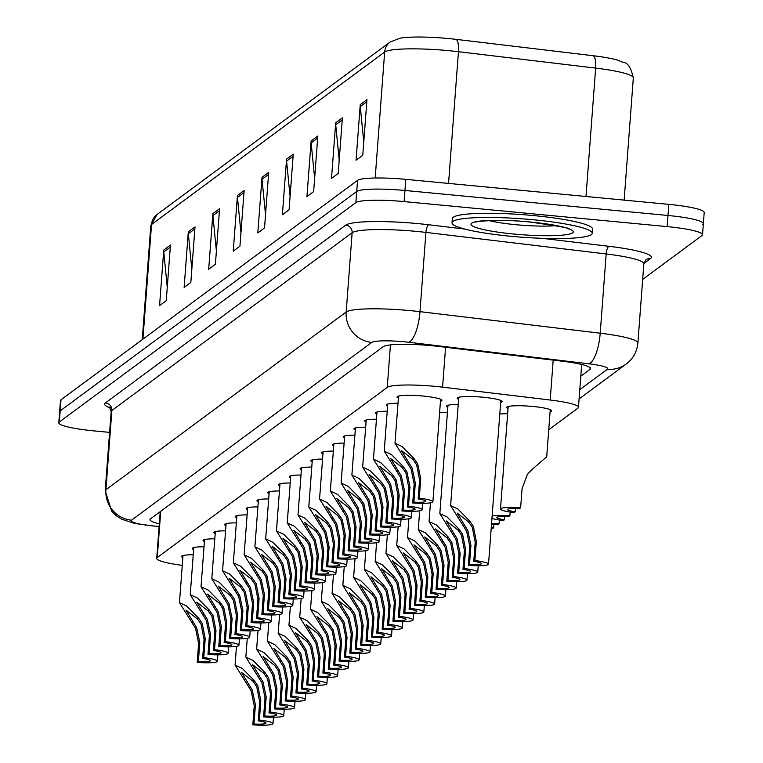 <?xml version="1.0" encoding="UTF-8"?>
<svg xmlns="http://www.w3.org/2000/svg" width="763" height="763" viewBox="0 0 763 763"><rect width="100%" height="100%" fill="white"/><g stroke="black" fill="none" stroke-linecap="round" stroke-linejoin="round"><path stroke-width="1.14" d="M508.034 408.539A22.499 2.938 4.3 0 1 506.708 407.413A22.499 2.938 4.3 0 1 532.717 406.46A22.499 2.938 4.3 0 1 551.582 410.79A22.499 2.938 4.3 0 1 550.104 411.705M458.601 399.345A22.499 2.938 4.3 0 1 457.275 398.219A22.499 2.938 4.3 0 1 483.284 397.256A22.499 2.938 4.3 0 1 502.14 401.586A22.499 2.938 4.3 0 1 500.662 402.502M398.381 398.114A22.499 2.938 4.3 0 1 397.056 396.989A22.499 2.938 4.3 0 1 423.064 396.035A22.499 2.938 4.3 0 1 441.93 400.365A22.499 2.938 4.3 0 1 440.451 401.281M548.75 429.741L577.925 408.157A42.184 5.503 -175.7 0 0 578.459 407.366A42.184 5.503 -175.7 0 0 550.199 400.012L442.588 387.146A42.184 5.503 -175.7 0 0 435.482 386.383A42.184 5.503 -175.7 0 0 387.251 387.394L157.254 557.553A42.184 5.503 -175.7 0 0 156.72 558.344A42.184 5.503 -175.7 0 0 182.271 565.364M499.794 414.051A22.499 2.938 4.3 0 1 507.643 413.699M439.583 412.821A22.499 2.938 4.3 0 1 447.433 412.468M447.824 407.318A22.499 2.938 4.3 0 1 446.498 406.193A22.499 2.938 4.3 0 1 458.21 404.495M355.281 430.008A22.499 2.938 4.3 0 1 353.956 428.882A22.499 2.938 4.3 0 1 365.668 427.194M366.059 422.034A22.499 2.938 4.3 0 1 364.733 420.909A22.499 2.938 4.3 0 1 376.445 419.221M376.836 414.061A22.499 2.938 4.3 0 1 375.51 412.936A22.499 2.938 4.3 0 1 387.222 411.247M387.604 406.088A22.499 2.938 4.3 0 1 386.278 404.962A22.499 2.938 4.3 0 1 398 403.274M344.504 437.981A22.499 2.938 4.3 0 1 343.178 436.856A22.499 2.938 4.3 0 1 354.89 435.168M333.727 445.954A22.499 2.938 4.3 0 1 332.401 444.829A22.499 2.938 4.3 0 1 344.113 443.131M322.949 453.928A22.499 2.938 4.3 0 1 321.624 452.802A22.499 2.938 4.3 0 1 333.336 451.105M312.172 461.901A22.499 2.938 4.3 0 1 310.846 460.776A22.499 2.938 4.3 0 1 322.558 459.078M301.395 469.874A22.499 2.938 4.3 0 1 300.069 468.749A22.499 2.938 4.3 0 1 311.781 467.051M290.617 477.848A22.499 2.938 4.3 0 1 289.291 476.722A22.499 2.938 4.3 0 1 301.013 475.025M279.84 485.821A22.499 2.938 4.3 0 1 278.514 484.696A22.499 2.938 4.3 0 1 290.236 482.998M269.072 493.795A22.499 2.938 4.3 0 1 267.746 492.669A22.499 2.938 4.3 0 1 279.458 490.971M258.295 501.768A22.499 2.938 4.3 0 1 256.969 500.642A22.499 2.938 4.3 0 1 268.681 498.945M247.517 509.741A22.499 2.938 4.3 0 1 246.191 508.616A22.499 2.938 4.3 0 1 257.904 506.918M236.74 517.715A22.499 2.938 4.3 0 1 235.414 516.589A22.499 2.938 4.3 0 1 247.126 514.891M225.962 525.678A22.499 2.938 4.3 0 1 224.637 524.562A22.499 2.938 4.3 0 1 236.349 522.865M215.185 533.652A22.499 2.938 4.3 0 1 213.859 532.536A22.499 2.938 4.3 0 1 225.571 530.838M204.408 541.625A22.499 2.938 4.3 0 1 203.082 540.509A22.499 2.938 4.3 0 1 214.794 538.812M193.63 549.598A22.499 2.938 4.3 0 1 192.305 548.473A22.499 2.938 4.3 0 1 204.026 546.785M182.853 557.572A22.499 2.938 4.3 0 1 181.527 556.446A22.499 2.938 4.3 0 1 193.249 554.758M585.994 196.482L595.655 68.098L458.449 51.703A56.252 7.344 -175.7 0 0 448.968 50.682A56.252 7.344 -175.7 0 0 384.666 52.027A14.058 13.782 -126.5 0 1 390.141 42.041L400.203 38.15A46.123 6.018 4.3 0 1 448.367 38.532A46.123 6.018 4.3 0 1 456.14 39.361L593.337 55.756A46.123 6.018 4.3 0 1 619.489 60.716C622.122 64.035 628.75 57.845 633.328 77.902A56.252 7.344 -175.7 0 0 595.655 68.098A14.058 4.444 -83.2 0 0 593.337 55.756M109.595 432.373L94.173 430.914A42.184 5.503 4.3 0 1 58.799 422.788L59.638 411.667A42.184 5.503 4.3 0 1 60.172 410.885L356.712 191.484A42.184 5.503 4.3 0 1 404.943 190.473L667.997 215.481A42.184 5.503 4.3 0 1 703.362 223.607L704.201 212.476A42.184 5.503 4.3 0 0 668.827 204.36L405.782 179.353A42.184 5.503 4.3 0 0 357.551 180.364L61.011 399.764A42.184 5.503 4.3 0 0 60.477 400.546L59.638 411.667A42.184 5.503 4.3 0 1 60.172 410.885L356.712 191.484A42.184 5.503 4.3 0 1 404.943 190.473L667.997 215.481A42.184 5.503 4.3 0 1 703.362 223.607A42.184 5.503 4.3 0 1 702.828 224.389M167.269 287.346L163.768 251.952A11.254 11.025 -126.5 0 1 163.749 250.006L159.572 305.62L166.267 300.66L170.445 245.047L163.749 250.006M191.828 269.177L188.337 233.774A11.254 11.025 -126.5 0 1 188.308 231.828L184.131 287.441L190.826 282.482L195.013 226.878L188.308 231.828M216.396 250.998L212.896 215.605A11.254 11.025 -126.5 0 1 212.877 213.659L208.69 269.272L215.395 264.313L219.572 208.7L212.877 213.659M240.955 232.829L237.465 197.436A11.254 11.025 -126.5 0 1 237.436 195.481L233.259 251.094L239.954 246.144L244.141 190.531L237.436 195.481M363.77 141.966L360.279 106.562A11.254 11.025 -126.5 0 1 360.25 104.617L356.073 160.23L362.768 155.27L366.955 99.667L360.25 104.617M339.211 160.135L335.71 124.741A11.254 11.025 -126.5 0 1 335.691 122.795L331.504 178.399L338.209 173.449L342.387 117.836L335.691 122.795M314.642 178.313L311.151 142.91A11.254 11.025 -126.5 0 1 311.123 140.964L306.945 196.577L313.641 191.618L317.828 136.005L311.123 140.964M290.083 196.482L286.583 161.088A11.254 11.025 -126.5 0 1 286.564 159.143L282.386 214.746L289.082 209.796L293.259 154.183L286.564 159.143M265.524 214.651L262.024 179.257A11.254 11.025 -126.5 0 1 262.005 177.312L257.818 232.925L264.523 227.965L268.7 172.352L262.005 177.312M580.805 376.197L590.028 369.368A42.184 5.503 -175.7 0 0 590.562 368.586A42.184 5.503 -175.7 0 0 562.302 361.223L438.553 346.44A42.184 5.503 -175.7 0 0 431.438 345.677A42.184 5.503 -175.7 0 0 383.207 346.688L150.54 518.83A42.184 5.503 -175.7 0 0 149.996 519.613A42.184 5.503 -175.7 0 0 159.314 523.828M58.799 422.788A42.184 5.503 4.3 0 1 59.333 422.006L355.873 202.605A42.184 5.503 4.3 0 1 404.113 201.594L667.158 226.611A42.184 5.503 4.3 0 1 702.523 234.727A42.184 5.503 4.3 0 1 701.989 235.509L642.675 279.401M160.154 512.707A42.184 5.503 4.3 0 1 159.152 512.459M582.245 364.619L581.635 365.076M418.143 498.983L419.583 479.917L416.636 464.801L412.955 459.479L401.491 450.609L412.163 468.101L415.32 483.074L413.889 502.14A14.058 1.831 -175.7 0 0 425.888 501.224A14.058 1.831 -175.7 0 0 418.143 498.983L419.297 498.134L420.737 479.069L417.752 463.971L414.109 458.63L402.206 446.574L394.996 443.208L398.534 396.073M419.297 498.134A21.097 2.756 -175.7 0 1 432.898 501.749A21.097 2.756 -175.7 0 1 412.735 502.989L414.166 483.923L411.047 468.93L394.996 443.208M412.735 502.989L413.889 502.14M475.196 542.312L472.249 527.195L468.568 521.873L457.104 513.013L467.776 530.504L470.933 545.469L469.503 564.534A14.058 1.831 -175.7 0 0 481.501 563.619A14.058 1.831 -175.7 0 0 473.756 561.387L475.196 542.312L476.35 541.463L474.91 560.528L473.756 561.387M469.503 564.534L468.348 565.393L469.779 546.318L466.66 531.325L450.609 505.611L457.819 508.969L469.722 521.024L473.365 526.375L476.35 541.463M468.348 565.393A21.097 2.756 -175.7 0 0 488.511 564.153A21.097 2.756 -175.7 0 0 474.91 560.528M520.643 507.767L519.489 508.625A14.058 1.831 -175.7 0 0 507.49 509.541A14.058 1.831 -175.7 0 0 515.225 511.773L514.081 512.622A21.097 2.756 -175.7 0 1 500.48 509.007A21.097 2.756 -175.7 0 1 520.643 507.767L522.073 488.701L527.395 474.395L531.668 469.808L546.709 456.799L550.257 409.664M515.225 511.773L515.473 508.482M510.981 236.282A70.31 9.175 4.3 0 1 452.03 222.748A70.31 9.175 4.3 0 1 533.308 219.763A70.31 9.175 4.3 0 1 592.26 233.297A70.31 9.175 4.3 0 1 510.981 236.282M452.03 222.748L452.345 218.58A70.31 9.175 4.3 0 1 533.623 215.586A70.31 9.175 4.3 0 1 592.574 229.119L592.26 233.297M407.375 506.956L408.806 487.891L405.859 472.774L402.187 467.452L390.713 458.582L401.386 476.074L404.543 491.048L403.112 510.113A14.058 1.831 -175.7 0 0 415.11 509.198A14.058 1.831 -175.7 0 0 407.375 506.956L408.52 506.107L409.96 487.042L406.975 471.944L403.331 466.603L391.429 454.548L384.218 451.181L387.757 404.047M408.52 506.107A21.097 2.756 -175.7 0 1 422.12 509.722A21.097 2.756 -175.7 0 1 401.958 510.962L403.389 491.897L400.27 476.904L384.218 451.181M401.958 510.962L403.112 510.113M396.598 514.93L398.028 495.864L395.081 480.747L391.409 475.425L379.936 466.555L390.618 484.047L393.765 499.012L392.335 518.087A14.058 1.831 -175.7 0 0 404.333 517.171A14.058 1.831 -175.7 0 0 396.598 514.93L397.742 514.081L399.183 495.015L396.197 479.917L392.554 474.576L380.651 462.521L373.441 459.154L376.989 412.02M397.742 514.081A21.097 2.756 -175.7 0 1 411.343 517.695A21.097 2.756 -175.7 0 1 391.181 518.935L392.621 499.87L389.492 484.877L373.441 459.154M391.181 518.935L392.335 518.087M385.82 522.903L387.251 503.838L384.304 488.721L380.632 483.399L369.158 474.529L379.84 492.021L382.988 506.985L381.557 526.06A14.058 1.831 -175.7 0 0 393.555 525.144A14.058 1.831 -175.7 0 0 385.82 522.903L386.975 522.054L388.405 502.989L385.42 487.891L381.777 482.55L369.874 470.494L362.663 467.128L366.211 419.993M386.975 522.054A21.097 2.756 -175.7 0 1 400.565 525.669A21.097 2.756 -175.7 0 1 380.403 526.909L381.843 507.843L378.725 492.85L362.663 467.128M380.403 526.909L381.557 526.06M375.043 530.876L376.474 511.811L373.527 496.694L369.855 491.372L358.381 482.502L369.063 499.994L372.22 514.958L370.78 534.033A14.058 1.831 -175.7 0 0 382.778 533.118A14.058 1.831 -175.7 0 0 375.043 530.876L376.197 530.027L377.628 510.962L374.643 495.864L370.999 490.523L359.096 478.468L351.886 475.101L355.434 427.967M376.197 530.027A21.097 2.756 -175.7 0 1 389.788 533.642A21.097 2.756 -175.7 0 1 369.626 534.882L371.066 515.817L367.947 500.824L351.886 475.101M369.626 534.882L370.78 534.033M464.419 550.285L461.472 535.168L457.8 529.846L446.326 520.986L456.999 538.478L460.156 553.442L458.725 572.508A14.058 1.831 -175.7 0 0 470.723 571.592A14.058 1.831 -175.7 0 0 462.988 569.36L464.419 550.285L465.573 549.436L464.133 568.502L462.988 569.36M458.725 572.508L457.571 573.366L459.002 554.291L455.883 539.298L439.831 513.585L447.042 516.942L458.945 528.997L462.588 534.348L465.573 549.436M457.571 573.366A21.097 2.756 -175.7 0 0 477.733 572.116A21.097 2.756 -175.7 0 0 464.133 568.502M453.642 558.258L450.695 543.142L447.023 537.82L435.549 528.95L446.231 546.451L449.378 561.415L447.948 580.481A14.058 1.831 -175.7 0 0 459.946 579.565A14.058 1.831 -175.7 0 0 452.211 577.333L453.642 558.258L454.796 557.41L453.356 576.475L452.211 577.333M447.948 580.481L446.794 581.339L448.234 562.264L445.106 547.271L429.054 521.558L436.264 524.915L448.167 536.971L451.81 542.321L454.796 557.41M446.794 581.339A21.097 2.756 -175.7 0 0 466.956 580.09A21.097 2.756 -175.7 0 0 453.356 576.475M442.864 566.232L439.917 551.115L436.245 545.793L424.772 536.923L435.454 554.424L438.601 569.389L437.17 588.454A14.058 1.831 -175.7 0 0 449.169 587.539A14.058 1.831 -175.7 0 0 441.434 585.307L442.864 566.232L444.018 565.383L442.588 584.448L441.434 585.307M437.17 588.454L436.016 589.313L437.457 570.238L434.338 555.245L418.277 529.532L425.487 532.889L437.39 544.944L441.033 550.295L444.018 565.383M436.016 589.313A21.097 2.756 -175.7 0 0 456.179 588.063A21.097 2.756 -175.7 0 0 442.588 584.448M510.142 512.078L509.865 515.74A21.097 2.756 -175.7 0 0 492.135 515.902M491.954 518.42A21.097 2.756 -175.7 0 0 503.303 520.595L504.457 519.746L504.696 516.456M509.865 515.74L508.711 516.599A14.058 1.831 -175.7 0 0 496.713 517.514A14.058 1.831 -175.7 0 0 504.457 519.746M499.364 520.051L499.088 523.714A21.097 2.756 -175.7 0 0 491.572 523.389M491.2 528.397A21.097 2.756 -175.7 0 0 492.526 528.568L493.68 527.719L493.928 524.429M499.088 523.714L497.934 524.572A14.058 1.831 -175.7 0 0 491.496 524.448M491.277 527.338A14.058 1.831 -175.7 0 0 493.68 527.719M432.087 574.205L429.14 559.088L425.468 553.766L413.994 544.896L424.676 562.398L427.833 577.362L426.393 596.428A14.058 1.831 -175.7 0 0 438.391 595.512A14.058 1.831 -175.7 0 0 430.656 593.28L432.087 574.205L433.241 573.356L431.81 592.422L430.656 593.28M426.393 596.428L425.239 597.286L426.679 578.211L423.56 563.218L407.499 537.495L414.719 540.862L426.612 552.917L430.256 558.268L433.241 573.356M425.239 597.286A21.097 2.756 -175.7 0 0 445.401 596.037A21.097 2.756 -175.7 0 0 431.81 592.422M364.266 538.85L365.696 519.784L362.749 504.667L359.077 499.345L347.604 490.475L358.286 507.967L361.443 522.932L360.002 542.007A14.058 1.831 -175.7 0 0 372.001 541.091A14.058 1.831 -175.7 0 0 364.266 538.85L365.42 538.001L366.85 518.935L363.865 503.838L360.222 498.497L348.329 486.441L341.109 483.074L344.657 435.94M365.42 538.001A21.097 2.756 -175.7 0 1 379.02 541.616A21.097 2.756 -175.7 0 1 358.858 542.855L360.289 523.79L357.17 508.797L341.109 483.074M358.858 542.855L360.002 542.007M353.488 546.823L354.919 527.758L351.972 512.641L348.3 507.319L336.826 498.449L347.508 515.941L350.665 530.905L349.225 549.98A14.058 1.831 -175.7 0 0 361.233 549.064A14.058 1.831 -175.7 0 0 353.488 546.823L354.642 545.974L356.073 526.909L353.088 511.811L349.454 506.47L337.551 494.414L330.331 491.048L333.879 443.913M354.642 545.974A21.097 2.756 -175.7 0 1 368.243 549.589A21.097 2.756 -175.7 0 1 348.081 550.829L349.511 531.763L346.392 516.77L330.331 491.048M348.081 550.829L349.225 549.98M342.711 554.796L344.151 535.731L341.195 520.614L337.523 515.292L326.049 506.422L336.731 523.914L339.888 538.878L338.448 557.953A14.058 1.831 -175.7 0 0 350.455 557.038A14.058 1.831 -175.7 0 0 342.711 554.796L343.865 553.948L345.296 534.873L342.31 519.784L338.677 514.443L326.774 502.388L319.563 499.021L323.102 451.887M343.865 553.948A21.097 2.756 -175.7 0 1 357.466 557.562A21.097 2.756 -175.7 0 1 337.303 558.802L338.734 539.737L335.615 524.744L319.563 499.021M337.303 558.802L338.448 557.953M331.934 562.77L333.374 543.704L330.417 528.587L326.745 523.265L315.281 514.396L325.954 531.887L329.111 546.852L327.68 565.927A14.058 1.831 -175.7 0 0 339.678 565.011A14.058 1.831 -175.7 0 0 331.934 562.77L333.088 561.921L334.518 542.846L331.533 527.758L327.899 522.417L315.996 510.361L308.786 506.994L312.325 459.86M333.088 561.921A21.097 2.756 -175.7 0 1 346.688 565.536A21.097 2.756 -175.7 0 1 326.526 566.775L327.956 547.71L324.838 532.717L308.786 506.994M326.526 566.775L327.68 565.927M421.31 582.179L418.362 567.062L414.69 561.74L403.217 552.87L413.899 570.371L417.056 585.335L415.616 604.401A14.058 1.831 -175.7 0 0 427.614 603.485A14.058 1.831 -175.7 0 0 419.879 601.254L421.31 582.179L422.464 581.33L421.033 600.395L419.879 601.254M415.616 604.401L414.471 605.25L415.902 586.184L412.783 571.191L396.722 545.469L403.942 548.835L415.835 560.891L419.478 566.241L422.464 581.33M414.471 605.25A21.097 2.756 -175.7 0 0 434.633 604.01A21.097 2.756 -175.7 0 0 421.033 600.395M410.532 590.152L407.585 575.035L403.913 569.713L392.44 560.843L403.122 578.344L406.278 593.309L404.838 612.374A14.058 1.831 -175.7 0 0 416.846 611.459A14.058 1.831 -175.7 0 0 409.102 609.227L410.532 590.152L411.686 589.303L410.256 608.369L409.102 609.227M404.838 612.374L403.694 613.223L405.124 594.158L402.006 579.165L385.944 553.442L393.164 556.809L405.067 568.864L408.701 574.215L411.686 589.303M403.694 613.223A21.097 2.756 -175.7 0 0 423.856 611.983A21.097 2.756 -175.7 0 0 410.256 608.369M399.764 598.125L396.808 583.008L393.136 577.686L381.662 568.817L392.344 586.318L395.501 601.282L394.061 620.348A14.058 1.831 -175.7 0 0 406.069 619.432A14.058 1.831 -175.7 0 0 398.324 617.2L399.764 598.125L400.909 597.276L399.478 616.342L398.324 617.2M394.061 620.348L392.916 621.196L394.347 602.131L391.228 587.138L375.177 561.415L382.387 564.782L394.29 576.838L397.924 582.179L400.909 597.276M392.916 621.196A21.097 2.756 -175.7 0 0 413.079 619.957A21.097 2.756 -175.7 0 0 399.478 616.342M388.987 606.099L386.03 590.982L382.358 585.66L370.894 576.79L381.567 594.282L384.724 609.255L383.293 628.321A14.058 1.831 -175.7 0 0 395.291 627.405A14.058 1.831 -175.7 0 0 387.547 625.174L388.987 606.099L390.131 605.25L388.701 624.315L387.547 625.174M383.293 628.321L382.139 629.17L383.57 610.104L380.451 595.111L364.399 569.389L371.61 572.755L383.512 584.811L387.146 590.152L390.131 605.25M382.139 629.17A21.097 2.756 -175.7 0 0 402.301 627.93A21.097 2.756 -175.7 0 0 388.701 624.315M321.156 570.743L322.596 551.678L319.64 536.561L315.968 531.239L304.504 522.369L315.176 539.861L318.333 554.825L316.903 573.9A14.058 1.831 -175.7 0 0 328.901 572.984A14.058 1.831 -175.7 0 0 321.156 570.743L322.31 569.894L323.741 550.819L320.765 535.731L317.122 530.39L305.219 518.335L298.009 514.968L301.547 467.833M322.31 569.894A21.097 2.756 -175.7 0 1 335.911 573.509A21.097 2.756 -175.7 0 1 315.748 574.749L317.179 555.683L314.06 540.69L298.009 514.968M315.748 574.749L316.903 573.9M310.379 578.716L311.819 559.651L308.872 544.534L305.2 539.212L293.726 530.342L304.399 547.834L307.556 562.798L306.125 581.873A14.058 1.831 -175.7 0 0 318.123 580.948A14.058 1.831 -175.7 0 0 310.379 578.716L311.533 577.868L312.973 558.793L309.988 543.704L306.344 538.363L294.442 526.308L287.231 522.941L290.77 475.807M311.533 577.868A21.097 2.756 -175.7 0 1 325.133 581.482A21.097 2.756 -175.7 0 1 304.971 582.722L306.402 563.657L303.283 548.664L287.231 522.941M304.971 582.722L306.125 581.873M299.611 586.69L301.042 567.624L298.095 552.507L294.423 547.185L282.949 538.316L293.621 555.807L296.778 570.772L295.348 589.847A14.058 1.831 -175.7 0 0 307.346 588.922A14.058 1.831 -175.7 0 0 299.611 586.69L300.756 585.841L302.196 566.766L299.21 551.678L295.567 546.337L283.664 534.281L276.454 530.914L279.992 483.78M300.756 585.841A21.097 2.756 -175.7 0 1 314.356 589.456A21.097 2.756 -175.7 0 1 294.194 590.696L295.624 571.63L292.506 556.637L276.454 530.914M294.194 590.696L295.348 589.847M288.834 594.663L290.264 575.598L287.317 560.471L283.645 555.159L272.172 546.289L282.854 563.781L286.001 578.745L284.57 597.82A14.058 1.831 -175.7 0 0 296.569 596.895A14.058 1.831 -175.7 0 0 288.834 594.663L289.978 593.814L291.418 574.739L288.433 559.651L284.79 554.3L272.887 542.255L265.677 538.888L269.225 491.754M289.978 593.814A21.097 2.756 -175.7 0 1 303.579 597.429A21.097 2.756 -175.7 0 1 283.416 598.669L284.857 579.594L281.728 564.61L265.677 538.888M283.416 598.669L284.57 597.82M278.056 602.636L279.487 583.571L276.54 568.445L272.868 563.132L261.394 554.262L272.076 571.754L275.224 586.718L273.793 605.784A14.058 1.831 -175.7 0 0 285.791 604.868A14.058 1.831 -175.7 0 0 278.056 602.636L279.21 601.788L280.641 582.713L277.656 567.624L274.012 562.274L262.11 550.228L254.899 546.861L258.447 499.727M279.21 601.788A21.097 2.756 -175.7 0 1 292.801 605.402A21.097 2.756 -175.7 0 1 272.639 606.642L274.079 587.567L270.96 572.584L254.899 546.861M272.639 606.642L273.793 605.784M267.279 610.61L268.71 591.544L265.762 576.418L262.091 571.096L250.617 562.236L261.299 579.727L264.456 594.692L263.016 613.757A14.058 1.831 -175.7 0 0 275.014 612.842A14.058 1.831 -175.7 0 0 267.279 610.61L268.433 609.761L269.864 590.686L266.878 575.598L263.235 570.247L251.342 558.201L244.122 554.835L247.67 507.7M268.433 609.761A21.097 2.756 -175.7 0 1 282.033 613.376A21.097 2.756 -175.7 0 1 261.862 614.616L263.302 595.541L260.183 580.548L244.122 554.835M261.862 614.616L263.016 613.757M378.21 614.072L375.253 598.955L371.581 593.633L360.117 584.763L370.789 602.255L373.946 617.229L372.516 636.294A14.058 1.831 -175.7 0 0 384.514 635.379A14.058 1.831 -175.7 0 0 376.769 633.147L378.21 614.072L379.354 613.223L377.923 632.289L376.769 633.147M372.516 636.294L371.362 637.143L372.792 618.078L369.673 603.085L353.622 577.362L360.832 580.729L372.735 592.784L376.378 598.125L379.354 613.223M371.362 637.143A21.097 2.756 -175.7 0 0 391.524 635.903A21.097 2.756 -175.7 0 0 377.923 632.289M367.432 622.045L364.485 606.928L360.813 601.606L349.34 592.737L360.012 610.228L363.169 625.202L361.738 644.268A14.058 1.831 -175.7 0 0 373.736 643.352A14.058 1.831 -175.7 0 0 365.992 641.12L367.432 622.045L368.586 621.196L367.146 640.262L365.992 641.12M361.738 644.268L360.584 645.116L362.015 626.051L358.896 611.058L342.845 585.335L350.055 588.702L361.958 600.758L365.601 606.099L368.586 621.196M360.584 645.116A21.097 2.756 -175.7 0 0 380.747 643.877A21.097 2.756 -175.7 0 0 367.146 640.262M356.655 630.019L353.708 614.902L350.036 609.58L338.562 600.71L349.235 618.202L352.392 633.176L350.961 652.241A14.058 1.831 -175.7 0 0 362.959 651.325A14.058 1.831 -175.7 0 0 355.224 649.084L356.655 630.019L357.809 629.17L356.369 648.235L355.224 649.084M350.961 652.241L349.807 653.09L351.238 634.024L348.119 619.031L332.067 593.309L339.277 596.676L351.18 608.731L354.824 614.072L357.809 629.17M349.807 653.09A21.097 2.756 -175.7 0 0 369.969 651.85A21.097 2.756 -175.7 0 0 356.369 648.235M345.877 637.992L342.93 622.875L339.258 617.553L327.785 608.683L338.467 626.175L341.614 641.149L340.184 660.214A14.058 1.831 -175.7 0 0 352.182 659.299A14.058 1.831 -175.7 0 0 344.447 657.057L345.877 637.992L347.031 637.143L345.591 656.209L344.447 657.057M340.184 660.214L339.03 661.063L340.47 641.998L337.341 627.005L321.29 601.282L328.5 604.649L340.403 616.704L344.046 622.045L347.031 637.143M339.03 661.063A21.097 2.756 -175.7 0 0 359.192 659.823A21.097 2.756 -175.7 0 0 345.591 656.209M335.1 645.965L332.153 630.848L328.481 625.526L317.007 616.657L327.689 634.148L330.837 649.122L329.406 668.188A14.058 1.831 -175.7 0 0 341.404 667.272A14.058 1.831 -175.7 0 0 333.669 665.031L335.1 645.965L336.254 645.116L334.823 664.182L333.669 665.031M329.406 668.188L328.252 669.037L329.692 649.971L326.574 634.978L310.512 609.255L317.723 612.622L329.626 624.678L333.269 630.019L336.254 645.116M328.252 669.037A21.097 2.756 -175.7 0 0 348.414 667.797A21.097 2.756 -175.7 0 0 334.823 664.182M324.323 653.939L321.376 638.822L317.704 633.5L306.23 624.63L316.912 642.122L320.069 657.096L318.629 676.161A14.058 1.831 -175.7 0 0 330.627 675.245A14.058 1.831 -175.7 0 0 322.892 673.004L324.323 653.939L325.477 653.09L324.046 672.155L322.892 673.004M318.629 676.161L317.475 677.01L318.915 657.944L315.796 642.951L299.735 617.229L306.955 620.596L318.848 632.651L322.491 637.992L325.477 653.09M317.475 677.01A21.097 2.756 -175.7 0 0 337.647 675.77A21.097 2.756 -175.7 0 0 324.046 672.155M256.502 618.583L257.932 599.518L254.985 584.391L251.313 579.069L239.84 570.209L250.522 587.701L253.678 602.665L252.238 621.731A14.058 1.831 -175.7 0 0 264.236 620.815A14.058 1.831 -175.7 0 0 256.502 618.583L257.656 617.734L259.086 598.659L256.101 583.571L252.458 578.22L240.564 566.175L233.344 562.808L236.892 515.674M257.656 617.734A21.097 2.756 -175.7 0 1 271.256 621.349A21.097 2.756 -175.7 0 1 251.094 622.589L252.524 603.514L249.406 588.521L233.344 562.808M251.094 622.589L252.238 621.731M245.724 626.557L247.155 607.491L244.208 592.365L240.536 587.043L229.062 578.182L239.744 595.674L242.901 610.638L241.461 629.704A14.058 1.831 -175.7 0 0 253.469 628.788A14.058 1.831 -175.7 0 0 245.724 626.557L246.878 625.708L248.309 606.633L245.324 591.544L241.69 586.194L229.787 574.148L222.567 570.781L226.115 523.647M246.878 625.708A21.097 2.756 -175.7 0 1 260.479 629.322A21.097 2.756 -175.7 0 1 240.316 630.562L241.747 611.487L238.628 596.494L222.567 570.781M240.316 630.562L241.461 629.704M234.947 634.53L236.387 615.464L233.43 600.338L229.758 595.016L218.285 586.156L228.967 603.647L232.124 618.612L230.693 637.677A14.058 1.831 -175.7 0 0 242.691 636.762A14.058 1.831 -175.7 0 0 234.947 634.53L236.101 633.681L237.531 614.606L234.546 599.518L230.912 594.167L219.01 582.112L211.799 578.755L215.338 531.62M236.101 633.681A21.097 2.756 -175.7 0 1 249.701 637.296A21.097 2.756 -175.7 0 1 229.539 638.536L230.97 619.461L227.851 604.468L211.799 578.755M229.539 638.536L230.693 637.677M224.169 642.503L225.61 623.428L222.653 608.311L218.981 602.989L207.517 594.129L218.189 611.621L221.346 626.585L219.916 645.651A14.058 1.831 -175.7 0 0 231.914 644.735A14.058 1.831 -175.7 0 0 224.169 642.503L225.323 641.645L226.754 622.579L223.769 607.491L220.135 602.141L208.232 590.085L201.022 586.728L204.56 539.594M225.323 641.645A21.097 2.756 -175.7 0 1 238.924 645.26A21.097 2.756 -175.7 0 1 218.762 646.509L220.192 627.434L217.073 612.441L201.022 586.728M218.762 646.509L219.916 645.651M213.392 650.477L214.832 631.402L211.885 616.285L208.204 610.963L196.74 602.093L207.412 619.594L210.569 634.558L209.138 653.624A14.058 1.831 -175.7 0 0 221.136 652.708A14.058 1.831 -175.7 0 0 213.392 650.477L214.546 649.618L215.977 630.553L213.001 615.464L209.358 610.114L197.455 598.058L190.245 594.701L193.783 547.567M214.546 649.618A21.097 2.756 -175.7 0 1 228.147 653.233A21.097 2.756 -175.7 0 1 207.984 654.482L209.415 635.407L206.296 620.414L190.245 594.701M207.984 654.482L209.138 653.624M202.624 658.45L204.055 639.375L201.108 624.258L197.436 618.936L185.962 610.066L196.635 627.567L199.792 642.532L198.361 661.597A14.058 1.831 -175.7 0 0 210.359 660.682A14.058 1.831 -175.7 0 0 202.624 658.45L203.769 657.592L205.209 638.526L202.224 623.438L198.58 618.087L186.677 606.032L179.467 602.675L183.006 555.54M203.769 657.592A21.097 2.756 -175.7 0 1 217.369 661.206A21.097 2.756 -175.7 0 1 197.207 662.456L198.638 643.381L195.519 628.388L179.467 602.675M197.207 662.456L198.361 661.597M313.545 661.912L310.598 646.795L306.926 641.473L295.453 632.603L306.135 650.095L309.292 665.059L307.851 684.134A14.058 1.831 -175.7 0 0 319.85 683.219A14.058 1.831 -175.7 0 0 312.115 680.977L313.545 661.912L314.699 661.063L313.269 680.129L312.115 680.977M307.851 684.134L306.707 684.983L308.138 665.918L305.019 650.925L288.958 625.202L296.178 628.569L308.071 640.624L311.714 645.965L314.699 661.063M306.707 684.983A21.097 2.756 -175.7 0 0 326.869 683.743A21.097 2.756 -175.7 0 0 313.269 680.129M302.768 669.885L299.821 654.768L296.149 649.447L284.675 640.577L295.357 658.068L298.514 673.033L297.074 692.108A14.058 1.831 -175.7 0 0 309.082 691.192A14.058 1.831 -175.7 0 0 301.337 688.951L302.768 669.885L303.922 669.037L302.491 688.102L301.337 688.951M297.074 692.108L295.93 692.957L297.36 673.891L294.241 658.898L278.18 633.176L285.4 636.542L297.303 648.598L300.937 653.939L303.922 669.037M295.93 692.957A21.097 2.756 -175.7 0 0 316.092 691.717A21.097 2.756 -175.7 0 0 302.491 688.102M292 677.859L289.043 662.742L285.372 657.42L273.898 648.55L284.58 666.042L287.737 681.006L286.306 700.081A14.058 1.831 -175.7 0 0 298.304 699.166A14.058 1.831 -175.7 0 0 290.56 696.924L292 677.859L293.145 677.01L291.714 696.075L290.56 696.924M286.306 700.081L285.152 700.93L286.583 681.864L283.464 666.872L267.412 641.149L274.623 644.516L286.526 656.571L290.159 661.912L293.145 677.01M285.152 700.93A21.097 2.756 -175.7 0 0 305.314 699.69A21.097 2.756 -175.7 0 0 291.714 696.075M281.223 685.832L278.266 670.715L274.594 665.393L263.13 656.523L273.803 674.015L276.959 688.979L275.529 708.054A14.058 1.831 -175.7 0 0 287.527 707.139A14.058 1.831 -175.7 0 0 279.783 704.898L281.223 685.832L282.367 684.983L280.937 704.049L279.783 704.898M275.529 708.054L274.375 708.903L275.805 689.838L272.687 674.845L256.635 649.122L263.845 652.489L275.748 664.544L279.382 669.885L282.367 684.983M274.375 708.903A21.097 2.756 -175.7 0 0 294.537 707.663A21.097 2.756 -175.7 0 0 280.937 704.049M270.445 693.805L267.498 678.688L263.817 673.367L252.353 664.497L263.025 681.988L266.182 696.953L264.751 716.028A14.058 1.831 -175.7 0 0 276.75 715.112A14.058 1.831 -175.7 0 0 269.005 712.871L270.445 693.805L271.59 692.957L270.159 712.022L269.005 712.871M264.751 716.028L263.597 716.877L265.028 697.811L261.909 682.818L245.858 657.096L253.068 660.462L264.971 672.518L268.614 677.859L271.59 692.957M263.597 716.877A21.097 2.756 -175.7 0 0 283.76 715.637A21.097 2.756 -175.7 0 0 270.159 712.022M259.668 701.779L256.721 686.662L253.049 681.34L241.575 672.47L252.248 689.962L255.405 704.926L253.974 724.001A14.058 1.831 -175.7 0 0 265.972 723.086A14.058 1.831 -175.7 0 0 258.237 720.844L259.668 701.779L260.822 700.92L259.382 719.995L258.237 720.844M253.974 724.001L252.82 724.85L254.251 705.785L251.132 690.792L235.08 665.069L242.291 668.436L254.193 680.491L257.837 685.832L260.822 700.92M252.82 724.85A21.097 2.756 -175.7 0 0 272.982 723.61A21.097 2.756 -175.7 0 0 259.382 719.995M445.592 347.279L442.588 387.146M390.446 344.905L387.251 387.394M553.194 360.136L550.199 400.012M160.735 511.286L157.254 557.553M456.14 39.361A14.058 4.444 -83.2 0 1 458.449 51.703L448.549 183.416M375.186 177.998L384.666 52.027L151.541 224.503A56.252 7.344 -175.7 0 0 150.826 225.552L157.016 214.517A14.058 13.782 53.5 0 0 151.541 224.503L142.919 339.163M61.011 399.764L59.333 422.006M357.551 180.364L355.873 202.605M405.782 179.353L404.113 201.594M668.827 204.36L667.158 226.611M262.024 179.257L268.547 174.431M286.583 161.088L293.106 156.262M311.151 142.91L317.666 138.093M335.71 124.741L342.234 119.915M360.279 106.562L366.793 101.746M237.465 197.436L243.979 192.61M212.896 215.605L219.42 210.779M188.337 233.774L194.851 228.957M163.768 251.952L170.292 247.126M579.785 389.664L607.396 369.235A28.126 3.672 -175.7 0 0 588.912 363.808L408.672 342.263A28.126 3.672 -175.7 0 0 403.932 341.757A28.126 3.672 -175.7 0 0 371.781 342.425L131.513 520.194A28.126 3.672 -175.7 0 0 154.736 526.127A28.126 3.672 -175.7 0 0 159.114 526.499M159.677 526.785L134.689 523.475L121.899 519.269L116.262 515.712L111.646 511.172L105.199 490.8A56.252 7.344 4.3 0 1 105.914 489.751L346.183 311.991A56.252 7.344 4.3 0 1 410.494 310.646A56.252 7.344 4.3 0 1 419.974 311.657L425.926 232.41A56.252 7.344 -175.7 0 0 416.445 231.399A56.252 7.344 -175.7 0 0 352.134 232.744L111.865 410.513A56.252 7.344 -175.7 0 0 111.16 411.553L109.51 407.146L111.646 408.138M110.253 407.976A63.281 8.259 4.3 0 1 105.466 402.902L345.734 225.133A7.029 6.896 -126.5 0 1 352.134 232.744L346.183 311.991A28.126 27.573 53.5 0 0 371.781 342.425M345.734 225.133A63.281 8.259 4.3 0 1 418.086 223.626A63.281 8.259 4.3 0 1 428.758 224.761L464.753 229.062M542.197 238.323L608.998 246.306A63.281 8.259 4.3 0 1 650.581 258.523L643.877 263.483M408.672 342.263A28.126 8.898 -83.2 0 0 419.974 311.657L600.214 333.202L606.175 253.955L425.926 232.41A7.029 2.222 96.8 0 1 428.758 224.761M588.912 363.808A28.126 8.898 -83.2 0 0 600.214 333.202A56.252 7.344 4.3 0 1 637.887 343.016L643.848 263.769A56.252 7.344 -175.7 0 0 606.175 253.955A7.029 2.222 96.8 0 1 608.998 246.306M131.513 520.194A28.126 27.573 53.5 0 1 105.914 489.751L111.865 410.513A7.029 6.896 -126.5 0 0 105.466 402.902M643.848 263.769L645.88 259.821A7.029 6.896 -126.5 0 1 650.581 258.523M607.396 369.235A28.126 27.573 53.5 0 0 626.213 364.037C633.109 358.82 637 351.81 637.887 343.016M590.152 367.728L590.028 369.368M407.528 463.494L408.682 462.645M412.955 459.479L414.109 458.63M419.583 479.917L420.737 479.069M414.166 483.923L415.32 483.074M470.933 545.469L469.779 546.318M464.295 525.039L463.141 525.888M469.722 521.024L468.568 521.873M556.151 225.648A42.862 5.599 4.3 0 1 515.969 224.713A42.862 5.599 4.3 0 1 488.873 220.593M513.995 234.05A51.302 6.695 4.3 0 1 471.639 223.216A51.302 6.695 4.3 0 1 530.295 221.995A51.302 6.695 4.3 0 1 572.651 232.82A51.302 6.695 4.3 0 1 513.995 234.05M396.75 471.467L397.904 470.618M402.187 467.452L403.331 466.603M408.806 487.891L409.96 487.042M403.389 491.897L404.543 491.048M385.983 479.441L387.127 478.592M391.409 475.425L392.554 474.576M398.028 495.864L399.183 495.015M392.621 499.87L393.765 499.012M375.205 487.414L376.35 486.565M380.632 483.399L381.777 482.55M387.251 503.838L388.405 502.989M381.843 507.843L382.988 506.985M364.428 495.387L365.572 494.538M369.855 491.372L370.999 490.523M376.474 511.811L377.628 510.962M371.066 515.817L372.22 514.958M460.156 553.442L459.002 554.291M453.518 533.013L452.364 533.862M458.945 528.997L457.8 529.846M449.378 561.415L448.234 562.264M442.74 540.986L441.596 541.835M448.167 536.971L447.023 537.82M438.601 569.389L437.457 570.238M431.963 548.959L430.818 549.808M437.39 544.944L436.245 545.793M427.833 577.362L426.679 578.211M421.186 556.933L420.041 557.782M426.612 552.917L425.468 553.766M353.651 503.361L354.795 502.512M359.077 499.345L360.222 498.497M365.696 519.784L366.85 518.935M360.289 523.79L361.443 522.932M342.873 511.334L344.018 510.485M348.3 507.319L349.454 506.47M354.919 527.758L356.073 526.909M349.511 531.763L350.665 530.905M332.096 519.307L333.24 518.458M337.523 515.292L338.677 514.443M344.151 535.731L345.296 534.873M338.734 539.737L339.888 538.878M321.318 527.281L322.472 526.432M326.745 523.265L327.899 522.417M333.374 543.704L334.518 542.846M327.956 547.71L329.111 546.852M417.056 585.335L415.902 586.184M410.408 564.906L409.264 565.755M415.835 560.891L414.69 561.74M406.278 593.309L405.124 594.158M399.631 572.879L398.486 573.728M405.067 568.864L403.913 569.713M395.501 601.282L394.347 602.131M388.853 580.853L387.709 581.702M394.29 576.838L393.136 577.686M384.724 609.255L383.57 610.104M378.086 588.826L376.932 589.675M383.512 584.811L382.358 585.66M310.541 535.254L311.695 534.405M315.968 531.239L317.122 530.39M322.596 551.678L323.741 550.819M317.179 555.683L318.333 554.825M299.764 543.227L300.918 542.379M305.2 539.212L306.344 538.363M311.819 559.651L312.973 558.793M306.402 563.657L307.556 562.798M288.996 551.201L290.14 550.352M294.423 547.185L295.567 546.337M301.042 567.624L302.196 566.766M295.624 571.63L296.778 570.772M278.218 559.174L279.363 558.325M283.645 555.159L284.79 554.3M290.264 575.598L291.418 574.739M284.857 579.594L286.001 578.745M267.441 567.147L268.586 566.299M272.868 563.132L274.012 562.274M279.487 583.571L280.641 582.713M274.079 587.567L275.224 586.718M256.664 575.121L257.808 574.262M262.091 571.096L263.235 570.247M268.71 591.544L269.864 590.686M263.302 595.541L264.456 594.692M373.946 617.229L372.792 618.078M367.308 596.8L366.154 597.648M372.735 592.784L371.581 593.633M363.169 625.202L362.015 626.051M356.531 604.773L355.377 605.622M361.958 600.758L360.813 601.606M352.392 633.176L351.238 634.024M345.753 612.746L344.609 613.595M351.18 608.731L350.036 609.58M341.614 641.149L340.47 641.998M334.976 620.72L333.832 621.568M340.403 616.704L339.258 617.553M330.837 649.122L329.692 649.971M324.199 628.693L323.054 629.542M329.626 624.678L328.481 625.526M320.069 657.096L318.915 657.944M313.421 636.666L312.277 637.515M318.848 632.651L317.704 633.5M245.886 583.094L247.031 582.236M251.313 579.069L252.458 578.22M257.932 599.518L259.086 598.659M252.524 603.514L253.678 602.665M235.109 591.067L236.253 590.209M240.536 587.043L241.69 586.194M247.155 607.491L248.309 606.633M241.747 611.487L242.901 610.638M224.332 599.031L225.486 598.182M229.758 595.016L230.912 594.167M236.387 615.464L237.531 614.606M230.97 619.461L232.124 618.612M213.554 607.005L214.708 606.156M218.981 602.989L220.135 602.141M225.61 623.428L226.754 622.579M220.192 627.434L221.346 626.585M202.777 614.978L203.931 614.129M208.204 610.963L209.358 610.114M214.832 631.402L215.977 630.553M209.415 635.407L210.569 634.558M191.999 622.951L193.153 622.103M197.436 618.936L198.58 618.087M204.055 639.375L205.209 638.526M198.638 643.381L199.792 642.532M309.292 665.059L308.138 665.918M302.644 644.64L301.499 645.488M308.071 640.624L306.926 641.473M298.514 673.033L297.36 673.891M291.867 652.613L290.722 653.462M297.303 648.598L296.149 649.447M287.737 681.006L286.583 681.864M281.099 660.586L279.945 661.435M286.526 656.571L285.372 657.42M276.959 688.979L275.805 689.838M270.321 668.56L269.167 669.409M275.748 664.544L274.594 665.393M266.182 696.953L265.028 697.811M259.544 676.533L258.39 677.382M264.971 672.518L263.817 673.367M255.405 704.926L254.251 705.785M248.767 684.506L247.613 685.355M254.193 680.491L253.049 681.34M581.683 364.485L578.459 407.366M160.23 511.658L156.72 558.344M157.016 214.517L390.141 42.041M150.826 225.552L142.242 339.659M633.328 77.902L624.144 200.116M702.523 234.727L703.362 223.607M105.199 490.8L111.16 411.553M579.098 398.906L626.213 364.037M432.898 501.749L440.604 399.24M450.609 505.611L458.754 397.304M488.511 564.153L500.814 400.461M500.48 509.007L508.187 406.498M477.571 221.432L476.598 222.081C471.238 221.928 498.907 218.533 530.123 222.052C559.985 226.325 572.631 228.623 568.073 228.957L567.195 228.166M422.12 509.722L422.607 503.332M411.343 517.695L411.829 511.305M400.565 525.669L401.052 519.279M389.788 533.642L390.274 527.252M439.831 513.585L447.976 405.277M477.733 572.116L478.22 565.736M429.054 521.558L430.466 502.836M466.956 580.09L467.442 573.709M418.277 529.532L419.688 510.809M456.179 588.063L456.665 581.683M407.499 537.495L408.911 518.783M445.401 596.037L445.888 589.656M379.02 541.616L379.497 535.225M368.243 549.589L368.72 543.199M357.466 557.562L357.942 551.172M346.688 565.536L347.165 559.145M396.722 545.469L398.133 526.756M434.633 604.01L435.11 597.629M385.944 553.442L387.356 534.72M423.856 611.983L424.333 605.603M375.177 561.415L376.579 542.693M413.079 619.957L413.556 613.576M364.399 569.389L365.801 550.667M402.301 627.93L402.778 621.549M335.911 573.509L336.388 567.119M325.133 581.482L325.61 575.092M314.356 589.456L314.842 583.066M303.579 597.429L304.065 591.039M292.801 605.402L293.288 599.012M282.033 613.376L282.51 606.986M353.622 577.362L355.024 558.64M391.524 635.903L392.001 629.523M342.845 585.335L344.247 566.613M380.747 643.877L381.223 637.496M332.067 593.309L333.479 574.587M369.969 651.85L370.456 645.46M321.29 601.282L322.701 582.56M359.192 659.823L359.678 653.433M310.512 609.255L311.924 590.533M348.414 667.797L348.901 661.407M299.735 617.229L301.147 598.507M337.647 675.77L338.123 669.38M271.256 621.349L271.733 614.959M260.479 629.322L260.956 622.932M249.701 637.296L250.178 630.906M238.924 645.26L239.401 638.879M228.147 653.233L228.623 646.852M217.369 661.206L217.846 654.826M288.958 625.202L290.369 606.48M326.869 683.743L327.346 677.353M278.18 633.176L279.592 614.453M316.092 691.717L316.569 685.327M267.412 641.149L268.814 622.427M305.314 699.69L305.791 693.3M256.635 649.122L258.037 630.4M294.537 707.663L295.014 701.273M245.858 657.096L247.26 638.373M283.76 715.637L284.237 709.247M235.08 665.069L236.482 646.347M272.982 723.61L273.459 717.22"/></g></svg>
